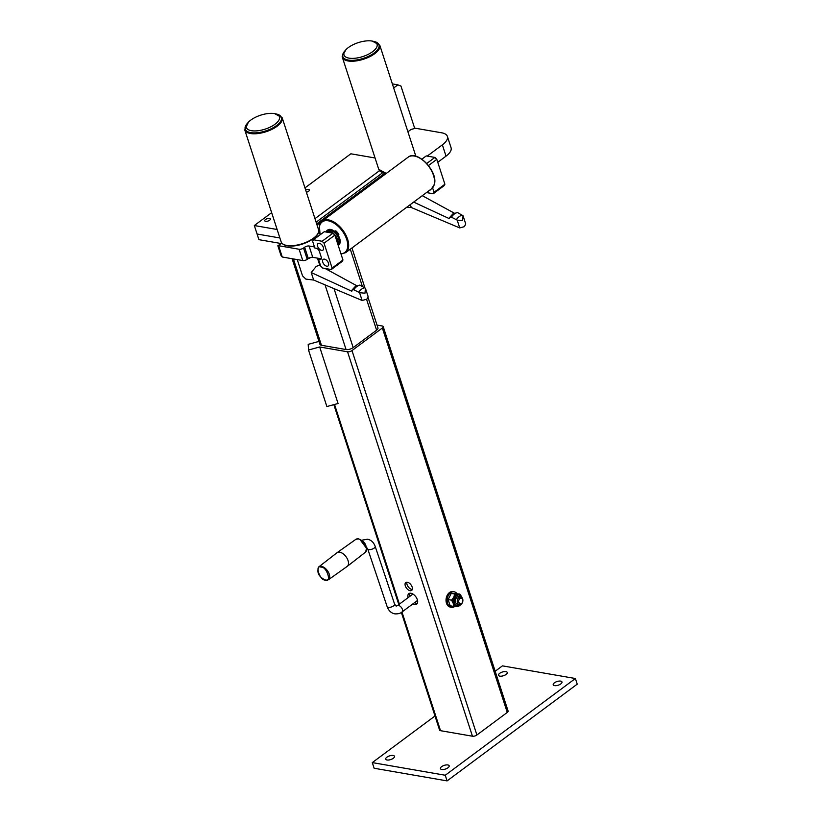 <?xml version="1.0" encoding="UTF-8"?>
<svg xmlns="http://www.w3.org/2000/svg" width="822" height="822" viewBox="0 0 822 822"><rect width="100%" height="100%" fill="white"/><g stroke="black" fill="none" stroke-linecap="round" stroke-linejoin="round"><path stroke-width="1.23" d="M359.933 539.448L366.509 548.284M462.334 598.776A2.887 2.045 99.8 0 0 459.406 599.022A2.887 2.045 99.8 0 0 459.251 603.071A2.887 2.045 99.8 0 0 462.17 602.814A2.887 2.045 99.8 0 0 462.334 598.776M457.957 603.728A3.935 2.785 -80.2 0 1 457.638 599.197A3.935 2.785 -80.2 0 1 460.731 596.916A3.935 2.785 -80.2 0 1 462.17 597.871A3.935 2.785 -80.2 0 1 462.488 602.403A3.935 2.785 -80.2 0 1 459.385 604.673A3.935 2.785 -80.2 0 1 457.957 603.728M459.385 604.673L457.607 604.365A3.935 2.785 -80.2 0 1 456.179 603.42A3.935 2.785 -80.2 0 1 455.861 598.889A3.935 2.785 -80.2 0 1 458.953 596.608L460.731 596.916M458.717 594.594A5.898 4.182 99.8 0 0 458.378 594.512A5.898 4.182 99.8 0 0 454.145 597.08A5.898 4.182 99.8 0 0 453.467 603.235A5.898 4.182 99.8 0 0 456.364 606.143A5.898 4.182 99.8 0 0 456.713 606.184M499.684 673.341A4.593 1.932 -18 0 0 498.512 675.314A4.593 1.932 -18 0 0 501.523 676.167A4.593 1.932 -18 0 0 506.064 674.441A4.593 1.932 -18 0 0 507.246 672.468A4.593 1.932 -18 0 0 504.225 671.615A4.593 1.932 -18 0 0 499.684 673.341M386.905 757.175A4.593 1.932 -18 0 0 385.724 759.148A4.593 1.932 -18 0 0 388.744 760.011A4.593 1.932 -18 0 0 393.286 758.285A4.593 1.932 -18 0 0 394.457 756.312A4.593 1.932 -18 0 0 391.447 755.459A4.593 1.932 -18 0 0 386.905 757.175M441.62 766.659A4.593 1.932 -18 0 0 440.448 768.632A4.593 1.932 -18 0 0 443.459 769.495A4.593 1.932 -18 0 0 448 767.769A4.593 1.932 -18 0 0 449.172 765.796A4.593 1.932 -18 0 0 446.161 764.943A4.593 1.932 -18 0 0 441.62 766.659M554.408 682.825A4.593 1.932 -18 0 0 553.227 684.798A4.593 1.932 -18 0 0 556.237 685.651A4.593 1.932 -18 0 0 560.789 683.925A4.593 1.932 -18 0 0 561.96 681.952A4.593 1.932 -18 0 0 558.95 681.099A4.593 1.932 -18 0 0 554.408 682.825M410.106 590.71A4.922 2.785 -126.6 0 0 411.668 590.412A4.922 2.785 -126.6 0 0 411.668 585.911A4.922 2.785 -126.6 0 0 407.352 582.223A4.922 2.785 -126.6 0 0 405.801 582.521A4.922 2.785 -126.6 0 0 405.801 587.021A4.922 2.785 -126.6 0 0 410.106 590.71M412.305 589.456A4.922 2.785 53.4 0 1 411.843 589.415A4.922 2.785 53.4 0 1 408.041 586.559A4.922 2.785 53.4 0 1 406.9 582.182M412.87 603.903A6.555 3.709 -126.6 0 0 414.607 604.56A6.555 3.709 -126.6 0 0 416.682 604.16A6.555 3.709 -126.6 0 0 416.682 598.169A6.555 3.709 -126.6 0 0 410.938 593.248A6.555 3.709 -126.6 0 0 408.863 593.638A6.555 3.709 -126.6 0 0 408.082 597.666M417.381 603.297A6.555 3.709 53.4 0 1 416.343 603.266A6.555 3.709 53.4 0 1 414.607 602.618M348.014 560.47A8.518 4.819 53.4 0 1 347.254 566.358A8.518 4.819 53.4 0 1 347.161 566.43L328.43 579.746A8.035 4.552 53.4 0 0 329.232 574.126A8.035 4.552 53.4 0 0 321.34 566.327A8.035 4.552 53.4 0 0 318.833 566.851L336.989 552.754A8.518 4.819 53.4 0 1 337.082 552.682A8.518 4.819 53.4 0 1 348.014 560.47M401.979 612C400.55 613.376 398.208 614.003 394.95 613.87C391.313 613.222 388.714 610.828 387.162 606.687A3.935 1.613 -18.6 0 0 388.292 607.366A3.935 1.613 -18.6 0 0 393.615 605.855A3.935 1.613 -18.6 0 0 394.622 604.18L396.163 606.102L397.283 605.691A3.935 2.23 -126.6 0 1 398.485 605.444A3.935 2.23 -126.6 0 1 402.348 609.266A3.935 2.23 -126.6 0 1 401.979 612L416.898 600.913A3.935 2.23 -126.6 0 0 417.442 600.039M456.919 593.546A7.871 5.569 99.8 0 0 454.155 591.789A7.871 5.569 99.8 0 0 448.504 595.21A7.871 5.569 99.8 0 0 447.61 603.41A7.871 5.569 99.8 0 0 451.463 607.294A7.871 5.569 99.8 0 0 454.843 606.451M451.463 607.294L450.333 607.098A7.871 5.569 -80.2 0 1 446.469 603.214A7.871 5.569 -80.2 0 1 447.363 595.015A7.871 5.569 -80.2 0 1 453.014 591.593L454.155 591.789M460.063 594.994A6.227 4.408 99.8 0 0 457.916 594.152A6.227 4.408 99.8 0 0 453.795 597.214L454.689 594.008L451.237 593.412L448.124 599.577L451.576 600.173L453.251 603.389A6.227 4.408 99.8 0 0 456.827 606.513A6.227 4.408 99.8 0 0 458.111 606.266M451.237 593.412L459.817 594.049L460.659 595.405M448.124 599.577L450.137 605.783L453.59 606.379L453.251 603.389A6.227 4.408 99.8 0 1 453.795 597.214L451.576 600.173M319.686 346.966L308.507 350.018L326.879 406.551L338.058 403.499L319.686 346.966L347.542 351.795A3.278 1.387 -18 0 0 351.991 350.573L382.353 327.999A3.278 1.387 -18 0 0 383.196 326.591A3.278 1.387 -18 0 0 382.251 325.995L377.021 325.091M318.977 341.397L308.199 344.346L308.507 350.018M368.102 297.636L377.945 327.937A5.24 2.209 162 0 1 376.61 330.187L353.183 347.603A5.24 2.209 162 0 1 346.062 349.545L321.443 345.281A5.24 2.209 162 0 1 319.922 344.326L292.108 258.714M401.352 612.431L439.585 730.09A3.278 1.387 -18 0 0 440.53 730.686L472.455 736.214A3.278 1.387 -18 0 0 476.904 735.002L507.266 712.427A3.278 1.387 -18 0 0 508.099 711.02L383.196 326.591M413.394 594.357A3.935 2.23 -126.6 0 0 412.212 594.594L397.283 605.691M409.818 596.371A6.555 3.709 53.4 0 1 409.901 593.227M435.002 715.983L372.294 762.6L374.133 768.251L447.086 780.9L577.229 684.161L575.39 678.51L502.437 665.861L495.183 671.255M372.294 762.6L445.257 775.249L575.39 678.51M445.257 775.249L447.086 780.9M271.661 212.662L254.327 225.536L257.091 234.023L279.881 237.969L257.091 234.023L258.92 239.675L281.432 243.579M459.21 605.896L453.59 606.379M454.689 594.008L459.817 594.049M269.513 218.426A2.949 1.243 -18 0 0 266.277 219.063A2.949 1.243 -18 0 0 264.756 220.789A2.949 1.243 -18 0 0 265.619 221.334A2.949 1.243 -18 0 0 268.856 220.697A2.949 1.243 -18 0 0 270.376 218.971A2.949 1.243 -18 0 0 269.513 218.426M306.37 192.214A2.949 1.243 -18 0 0 309.411 189.944A2.949 1.243 -18 0 0 308.558 189.409A2.949 1.243 -18 0 0 305.62 189.903M375.068 157.988L350.85 153.796L304.972 187.899M254.327 225.536L277.127 229.492M430.471 189.594A4.1 2.322 53.4 0 1 430.009 190.19A4.1 2.322 53.4 0 1 429.32 190.457M337.811 244.175L337.821 244.175A8.199 4.634 -126.6 0 0 338.941 242.387A8.199 4.634 -126.6 0 0 336.075 234.095L337.565 232.626A10.717 6.062 53.4 0 1 338.746 234.178L338.674 234.979A1.901 1.079 -126.6 0 0 338.849 236.479A9.289 5.261 53.4 0 1 339.311 244.411A9.289 5.261 53.4 0 1 338.808 244.884A9.289 5.261 53.4 0 1 338.53 245.069M326.622 232.102A8.199 4.634 53.4 0 1 326.868 231.886A8.199 4.634 53.4 0 1 334.338 234.342A8.199 4.634 53.4 0 1 337.77 243.261A8.199 4.634 53.4 0 1 337.647 243.661M335.314 232.174L336.167 233.16L335.314 232.174M336.681 233.746L337.534 234.732L336.681 233.746M337.041 233.016A10.717 6.062 53.4 0 1 338.222 234.568L338.15 235.369A1.901 1.079 -126.6 0 0 338.325 236.87A9.289 5.261 53.4 0 1 338.798 244.792A9.289 5.261 53.4 0 1 338.284 245.275A9.289 5.261 53.4 0 1 338.191 245.336M326.057 232.01A9.289 5.261 53.4 0 1 326.694 230.848A9.289 5.261 53.4 0 1 327.197 230.365A9.289 5.261 53.4 0 1 333.475 231.27A1.901 1.079 -126.6 0 0 334.76 231.455L335.438 231.362A10.717 6.062 53.4 0 1 336.784 232.718L335.91 233.91M364.978 293.218L359.584 292.673L353.768 289.714A9.7 5.055 -61.4 0 1 356.83 286.488A9.7 5.055 -61.4 0 1 359.954 285.111L365.43 288.327L364.978 293.218M365.43 288.327L368.102 296.444L366.859 299.198L362.112 300.472L313.665 280.055L311.219 272.544L351.806 291.235L352.073 290.012L353.768 289.714M313.665 280.055L305.846 279.1L302.537 275.873L297.245 259.598M311.219 272.544L316.244 266.359L319.234 265.28M325.05 268.445L356.553 285.635M462.581 220.656L457.186 220.121L451.37 217.152A9.7 5.055 -61.4 0 1 454.432 213.936A9.7 5.055 -61.4 0 1 457.556 212.559L463.033 215.765L462.581 220.656M413.661 202.089L449.408 218.683L449.675 217.46L451.37 217.152M422.282 195.687L454.155 213.083M266.842 113.703A17.375 7.326 162 0 1 275.051 113.724A17.375 7.326 162 0 1 277.353 122.19A17.375 7.326 162 0 1 259.012 130.595A17.375 7.326 162 0 1 248.172 122.457A17.375 7.326 162 0 1 266.842 113.703M248.172 122.457L247.145 123.619A19.009 8.025 -18 0 0 254.491 132.907A19.009 8.025 -18 0 0 259.012 132.527A19.009 8.025 -18 0 0 279.09 123.331A19.009 8.025 -18 0 0 276.562 114.063L275.051 113.724M376.527 43.237A17.375 7.326 162 0 1 365.245 55.68A17.375 7.326 162 0 1 344.531 55.947A17.375 7.326 162 0 1 345.774 49.906A17.375 7.326 162 0 1 372.654 41.172A17.375 7.326 162 0 1 376.527 43.237M345.774 49.906L344.747 51.067A19.009 8.025 -18 0 0 342.651 55.68A19.009 8.025 -18 0 0 343.391 57.674A19.009 8.025 -18 0 0 363.694 58.249A19.009 8.025 -18 0 0 379.148 45.765A19.009 8.025 -18 0 0 378.408 43.772A19.009 8.025 -18 0 0 374.164 41.511L372.654 41.172M323.334 247.34A4.1 2.322 53.4 0 1 322.933 250.135A4.1 2.322 53.4 0 1 320.077 249.683A4.1 2.322 53.4 0 1 317.631 246.353A4.1 2.322 53.4 0 1 318.042 243.559A4.1 2.322 53.4 0 1 320.899 244.021A4.1 2.322 53.4 0 1 323.334 247.34M328.481 263.174A4.1 2.322 53.4 0 1 328.07 265.968A4.1 2.322 53.4 0 1 325.214 265.506A4.1 2.322 53.4 0 1 322.779 262.187A4.1 2.322 53.4 0 1 323.18 259.392A4.1 2.322 53.4 0 1 326.036 259.855A4.1 2.322 53.4 0 1 328.481 263.174M414.73 128.458L400.961 86.074L397.869 84.851L393.676 87.975M407.918 131.787L411.021 129.475L415.47 128.253L441.691 132.804A19.666 8.302 -18 0 1 447.384 136.401A19.666 8.302 -18 0 1 442.359 144.847L427.235 156.098M397.869 84.851L392.361 83.895M334.873 235.133L342.959 260.009L342.137 261.468L331.297 269.534L322.635 268.023L320.714 266.092L318.504 259.31L319.881 259.547A3.278 1.86 -126.6 0 0 320.919 259.351A3.278 1.86 -126.6 0 0 321.238 257.122L319.398 251.46A3.278 1.86 -126.6 0 0 316.203 248.244L314.836 248.008L312.627 241.216L313.449 239.757L322.111 241.267L332.951 233.201L334.873 235.133L324.032 243.199L332.109 268.075L342.959 260.009M313.449 239.757L324.289 231.701L332.951 233.201M321.402 258.416L318.504 259.31M331.297 269.534L332.109 268.075M324.032 243.199L322.111 241.267M457.556 212.559L452.932 213.854L449.675 217.46M463.033 215.765L465.704 223.892L464.461 226.636L459.714 227.92L411.267 207.504L406.469 207.442M411.267 207.504L410.312 204.575M459.714 227.92L457.186 220.121M359.954 285.111L355.33 286.405L352.073 290.012M308.075 258.704A9.833 4.151 -18 0 0 311.035 257.389M362.112 300.472L359.584 292.673M316.11 222.187L382.682 172.702M316.665 223.882L384.799 173.226M281.895 243.23L277.826 245.716L281.103 255.786L282.254 257.009L302.773 260.564L299.095 249.251A3.278 1.387 -18 0 0 303.544 248.039L307.223 259.341A3.278 1.387 162 0 1 302.773 260.564M379.497 170.678L314.96 218.652M447.384 136.401L451.062 147.703A19.666 8.302 162 0 1 446.027 156.149L437.766 162.294M319.881 259.547L321.412 257.944M308.301 258.54L304.633 247.227A3.278 1.387 162 0 1 309.082 246.014L312.75 257.317A3.278 1.387 -18 0 0 308.301 258.54L307.223 259.341M304.633 247.227L303.544 248.039M314.497 246.949L309.082 246.014M319.594 258.509L312.75 257.317M299.095 249.251L278.576 245.696L282.254 257.009M321.217 221.961L317.045 225.064M336.784 232.718L335.879 233.869A8.199 4.634 -126.6 0 0 328.04 231.013L326.868 231.886M335.551 230.859L335.027 231.249L335.962 230.972A10.717 6.062 53.4 0 1 337.308 232.338M327.475 230.191A9.289 5.261 53.4 0 1 327.721 229.985A9.289 5.261 53.4 0 1 333.989 230.89A1.901 1.079 -126.6 0 0 335.242 231.095M336.188 232.729L335.808 232.215M337.554 234.301L337.174 233.787M330.834 232.832A7.542 4.264 -126.6 0 0 327.783 232.307M336.958 241.555A7.542 4.264 -126.6 0 0 335.725 237.764M426.741 163.486L434.9 157.423L436.811 159.355L428.488 165.541M444.897 184.231L444.086 185.69L433.235 193.745L434.057 192.286L444.897 184.231L436.811 159.355M434.9 157.423L426.228 155.923L421.861 159.17M433.235 193.745L426.464 192.574M432.598 187.827L434.057 192.286M321.104 567.201C326.396 565.885 332.211 583.168 325.389 579.962C320.097 581.288 314.281 563.995 321.104 567.201M366.119 546.712A8.035 4.552 53.4 0 1 365.4 552.261C367.783 546.651 365.492 542.171 358.515 538.821L355.813 539.366A8.035 4.552 53.4 0 1 358.228 538.903A8.035 4.552 53.4 0 1 366.119 546.712M460.823 604.406A5.898 4.182 -80.2 0 1 457.053 606.266A5.898 4.182 -80.2 0 1 454.155 603.348A5.898 4.182 -80.2 0 1 454.823 597.204A5.898 4.182 -80.2 0 1 459.066 594.635A5.898 4.182 -80.2 0 1 461.964 597.543M461.902 597.553A5.569 3.946 99.8 0 0 456.652 595.734A5.569 3.946 99.8 0 0 454.597 603.225A5.569 3.946 99.8 0 0 460.71 604.468M394.622 604.18L375.192 546.404A3.935 1.613 161.4 0 1 374.185 548.079A3.935 1.613 161.4 0 1 368.862 549.589A3.935 1.613 161.4 0 1 367.732 548.911L366.201 546.99M334.533 404.465L399.41 604.119M401.968 612.01L440.53 730.686M347.542 351.795L472.455 736.214M363.416 541.749A3.935 2.23 53.4 0 1 365.307 544.298M350.295 249.2L362.42 286.508M366.591 299.372L376.61 330.187M327.608 268.886L327.988 270.048M334.03 288.645L353.183 347.603M325.05 284.854L346.062 349.545M293.382 258.93L321.443 345.281M382.353 327.999L507.266 712.427M351.991 350.573L476.904 735.002M340.914 253.721A19.009 10.758 -126.6 0 0 347.429 248.295A19.009 10.758 -126.6 0 0 336.537 224.92A19.009 10.758 -126.6 0 0 319.573 226.05A19.009 10.758 -126.6 0 0 320.22 234.722M319.522 225.351A19.666 11.128 53.4 0 1 322.193 221.067A19.666 11.128 53.4 0 1 340.113 226.954A19.666 11.128 53.4 0 1 348.343 248.357A19.666 11.128 53.4 0 1 345.661 252.642L431.56 188.793A19.666 11.128 -126.6 0 0 434.232 184.508A19.666 11.128 -126.6 0 0 426.012 163.105A19.666 11.128 -126.6 0 0 408.092 157.218C417.144 149.337 438.393 171.757 434.386 184.282L431.56 188.793M338.325 236.87L338.849 236.479M358.752 292.159A9.7 5.055 -61.4 0 1 361.67 289.128A9.7 5.055 -61.4 0 1 364.649 287.772M456.354 219.608A9.7 5.055 -61.4 0 1 459.272 216.576A9.7 5.055 -61.4 0 1 462.252 215.22M317.384 234.383A19.009 8.025 162 0 1 291.235 245.973M290.741 245.737A19.666 8.302 -18 0 0 310.541 240.106A19.666 8.302 -18 0 0 318.556 229.698C321.238 236.459 303.606 246.189 291.05 246.066C285.655 246.117 282.347 244.709 281.145 241.863A19.666 8.302 -18 0 0 290.741 245.737M274.702 113.652L282.182 117.762A19.666 8.302 162 0 1 274.168 128.17A19.666 8.302 162 0 1 254.378 133.801A19.666 8.302 162 0 1 244.771 129.927L281.145 241.863M386.422 173.319A19.009 8.025 162 0 1 382.446 172.404M386.289 173.421L378.747 169.301A19.666 8.302 -18 0 0 386.659 173.144M372.304 41.1L379.785 45.21A19.666 8.302 162 0 1 379.959 46.166A19.666 8.302 162 0 1 362.553 59.523A19.666 8.302 162 0 1 342.373 57.365A19.666 8.302 162 0 1 342.209 56.41M446.027 156.149L442.359 144.847M335.438 231.362L335.962 230.972M333.475 231.27L333.989 230.89M338.15 235.369L338.674 234.979M338.325 235.041L338.849 234.66M338.222 234.568L338.746 234.178M417.679 157.074A19.009 10.758 53.4 0 1 434.458 179.648M318.833 566.851C316.449 572.461 318.751 576.941 325.728 580.281L328.43 579.746M458.378 594.512L462.108 597.789M365.4 552.261L347.254 566.358M361.701 540.239L367.403 539.211C371.041 539.859 373.64 542.253 375.192 546.404M387.162 606.687L367.732 548.911M333.845 404.65L398.804 604.571M355.813 539.366L337.082 552.682M351.96 247.956L364.958 287.967M460.978 604.314L456.364 606.143M408.092 157.218L322.193 221.067L319.368 225.577L320.097 234.815M341.027 254.06L345.661 252.642M338.284 245.275L338.808 244.884M319.224 265.27L320.714 266.081M282.182 117.762L318.556 229.698M346.011 49.649L342.178 56.276L342.373 57.365L378.747 169.301M379.785 45.21L415.86 156.242M248.408 122.201L244.771 129.927M317.456 258.139L319.892 265.64M327.197 230.365L327.721 229.985"/></g></svg>
